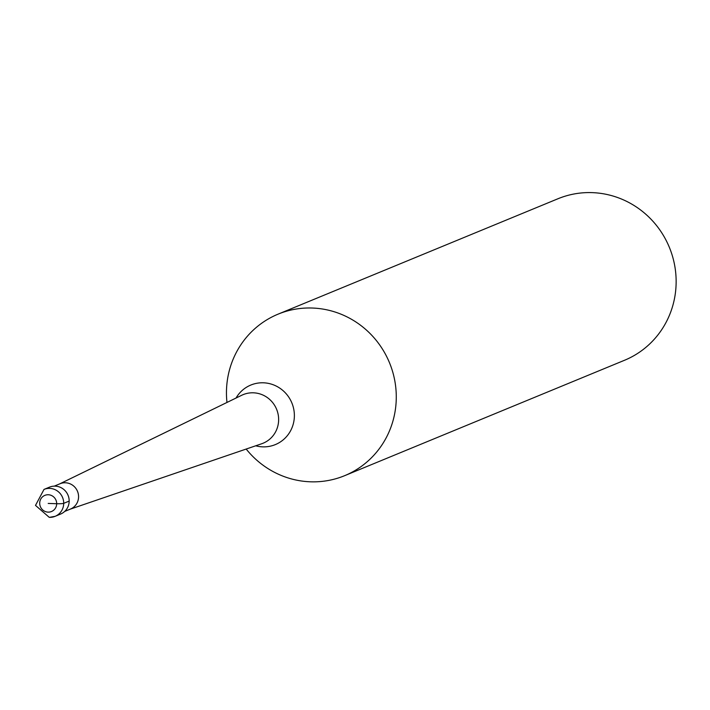 <?xml version="1.0" encoding="UTF-8"?>
<svg xmlns="http://www.w3.org/2000/svg" width="710" height="710" viewBox="0 0 710 710"><rect width="100%" height="100%" fill="white"/><g stroke="black" fill="none" stroke-linecap="round" stroke-linejoin="round"><path stroke-width="1.06" d="M44.011 489.412L35.5 505.396L49.292 517.377L55.105 516.33L60.572 514.076A14.555 14.085 -112.4 0 0 68.906 498.109A14.555 14.085 -112.4 0 0 55.149 486.137A14.555 14.085 -112.4 0 0 49.478 487.158L44.011 489.412A14.555 14.085 67.6 0 1 49.682 488.382A14.555 14.085 67.6 0 1 63.438 500.364A14.555 14.085 67.6 0 1 55.105 516.33A14.555 14.085 67.6 0 1 49.434 517.35M46.869 488.586A14.555 14.085 67.6 0 1 55.149 486.137A14.555 14.085 67.6 0 1 69.118 499.636A14.555 14.085 67.6 0 1 57.714 514.901M64.681 511.44L70.485 509.043A13.685 13.233 -112.4 0 0 78.313 494.036A13.685 13.233 -112.4 0 0 65.391 482.773A13.685 13.233 -112.4 0 0 60.057 483.741L54.253 486.137M226.969 402.455A87.348 84.49 67.6 0 1 278.071 314.157A87.348 84.49 67.6 0 1 312.125 308.025A87.348 84.49 67.6 0 1 394.636 379.903A87.348 84.49 67.6 0 1 344.661 475.673A87.348 84.49 67.6 0 1 310.607 481.806A87.348 84.49 67.6 0 1 246.184 449.048M344.661 475.673L624.525 360.272A87.348 84.49 -112.4 0 0 674.5 264.502A87.348 84.49 -112.4 0 0 591.989 192.623A87.348 84.49 -112.4 0 0 557.936 198.764L278.071 314.157M48.191 503.434L56.685 503.718A5.822 0.595 0.5 0 0 63.714 503.337L69.172 501.082M48.271 494.746A8.733 8.449 67.6 0 1 56.685 503.718A8.733 8.449 67.6 0 1 48.12 512.123A8.733 8.449 67.6 0 1 39.707 503.15A8.733 8.449 67.6 0 1 48.271 494.746M70.121 509.194L261.697 443.75A26.261 25.4 -112.4 0 0 278.284 415.199A26.261 25.4 -112.4 0 0 253.337 392.808A26.261 25.4 -112.4 0 0 241.711 395.275L59.684 483.892M236.039 398.044A32.199 31.142 67.6 0 1 263.357 382.796A32.199 31.142 67.6 0 1 294.375 415.865A32.199 31.142 67.6 0 1 262.798 446.856A32.199 31.142 67.6 0 1 255.733 445.791"/></g></svg>
